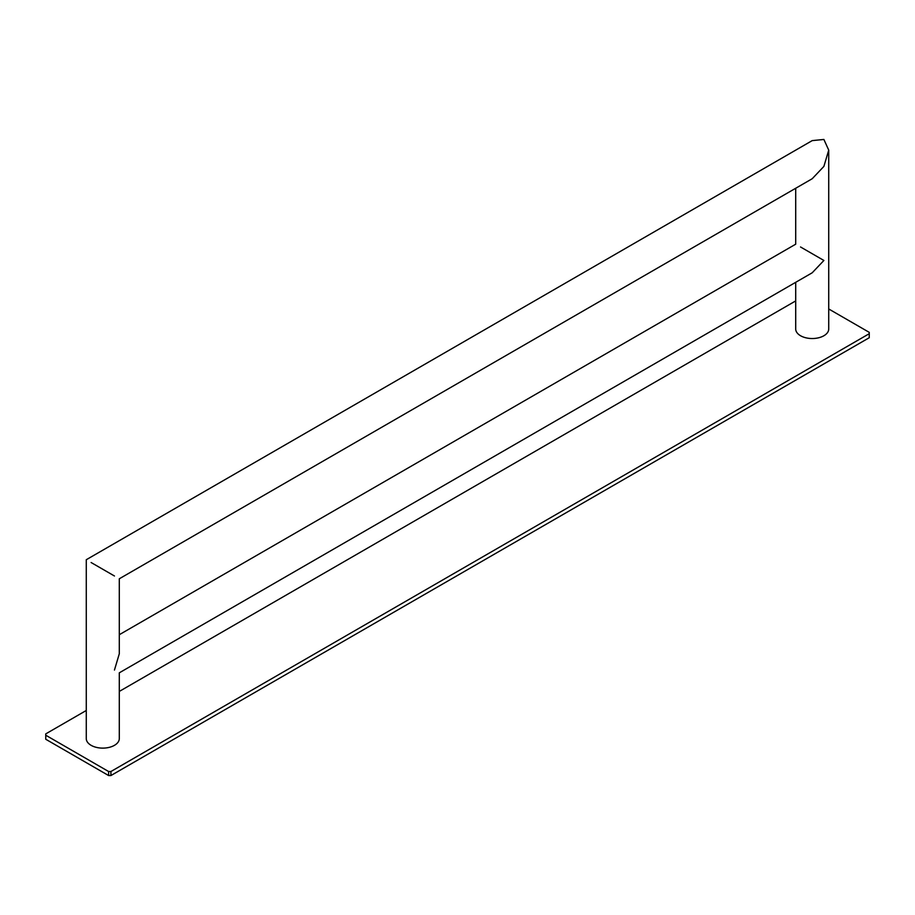 <?xml version="1.0" encoding="UTF-8"?>
<svg xmlns="http://www.w3.org/2000/svg" width="915" height="915" viewBox="0 0 915 915"><rect width="100%" height="100%" fill="white"/><g stroke="black" fill="none" stroke-linecap="round" stroke-linejoin="round"><path stroke-width="1.37" d="M110.921 775.543L108.611 775.543L45.75 739.251L45.75 735.225L108.611 771.517L110.921 771.517L110.921 775.543L869.25 337.726L869.25 332.362L828.727 308.973M108.611 771.517L108.611 775.543M86.273 710.486L45.75 733.887L45.75 735.225M795.707 300.909L119.293 691.431M110.921 771.517L869.25 333.7M114.455 670.043C120.78 673.692 120.78 673.692 114.455 670.043L119.293 653.779L119.293 578.783L812.211 178.734L823.889 166.404L828.727 150.14L823.889 139.457L812.211 140.613L86.273 559.728L86.273 738.588A16.504 9.527 0 0 0 91.111 745.325A16.504 9.527 0 0 0 109.102 747.395A16.504 9.527 0 0 0 119.293 738.588L119.293 672.834L812.211 272.784L823.889 260.466L800.545 246.981C794.22 243.333 794.22 243.333 800.545 246.981M828.727 150.14L828.727 329A16.504 9.527 180 0 1 818.536 337.807A16.504 9.527 180 0 1 800.545 335.736A16.504 9.527 180 0 1 795.707 329L795.707 282.312M91.111 562.519C84.798 558.871 84.798 558.871 91.111 562.519L114.455 575.993C120.78 579.641 120.78 579.641 114.455 575.993M795.707 188.261L795.707 244.191L119.293 634.713"/></g></svg>
